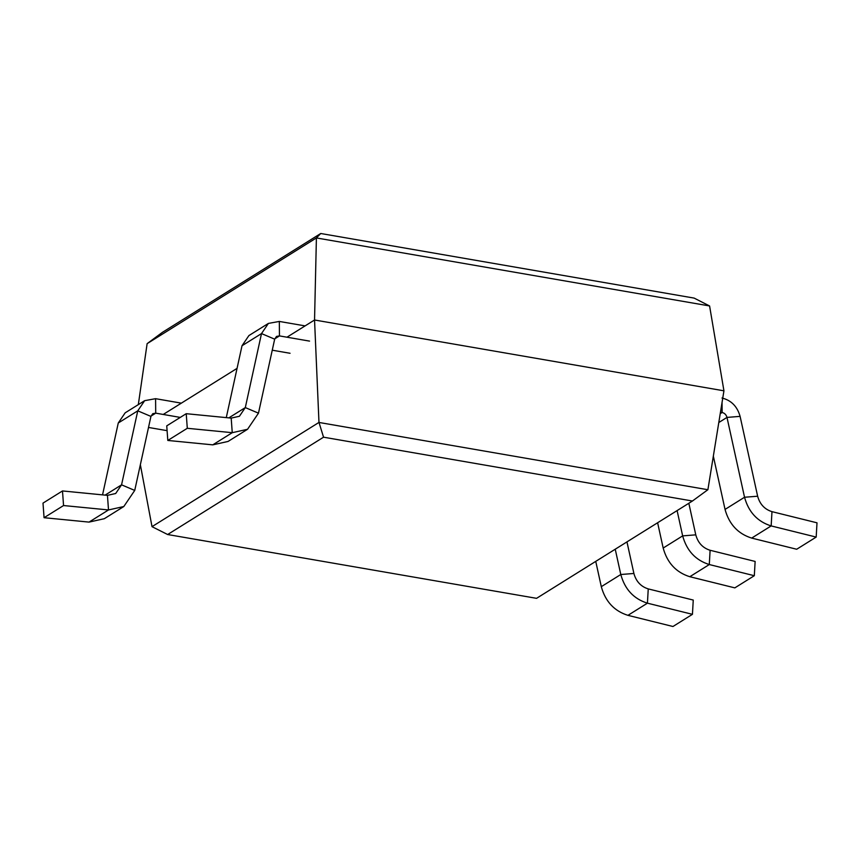 <?xml version="1.0" encoding="UTF-8"?>
<svg xmlns="http://www.w3.org/2000/svg" width="860" height="860" viewBox="0 0 860 860"><rect width="100%" height="100%" fill="white"/><g stroke="black" fill="none" stroke-linecap="round" stroke-linejoin="round"><path stroke-width="1.29" d="M180.277 417.412L155.714 413.155L152.779 413.692L150.93 416.412L134.73 490.426L123.808 506.529L108.51 509.948L63.554 505.54L44.064 517.709L43 503.111L62.49 490.942L63.554 505.54M166.313 430.527L148.511 427.452M181.352 403.146L155.585 398.685L144.652 400.674L137.761 410.833L121.561 484.836L115.681 493.511L107.446 495.349L62.49 490.942M290.056 353.277L272.255 350.192M309.546 341.108L279.457 335.905L276.522 336.432L274.673 339.162L258.473 413.165L247.551 429.28L232.254 432.688L187.297 428.291L186.222 413.692L166.743 425.861L167.807 440.449L187.297 428.291M305.096 325.897L279.328 321.436L268.395 323.414L261.505 333.583L245.304 407.586L239.424 416.262L231.189 418.1L186.222 413.692M720.465 412.198L722.131 412.488C724.614 413.101 726.227 414.746 726.99 417.412L744.534 497.252C748.608 512.087 757.488 521.644 771.162 525.922L816.183 537.081L817 522.815L771.979 511.657C764.615 509.346 759.842 504.207 757.638 496.22L740.095 416.369C737.278 406.425 731.247 400.308 722.002 398.019M595.743 561.376L601.301 586.67C605.386 601.505 614.266 611.062 627.94 615.341L672.961 626.499L692.44 614.33L693.257 600.065L648.246 588.907C640.883 586.595 636.099 581.457 633.895 573.47L626.962 541.886M268.395 323.414L248.905 335.583L242.015 345.741L226.277 417.616M144.652 400.674L125.162 412.832L118.271 422.991L102.544 494.865M615.233 549.207L620.791 574.512C624.876 589.337 633.745 598.893 647.429 603.172L692.44 614.33M713.338 456.155L725.044 509.421C729.13 524.256 738.009 533.802 751.683 538.091L796.693 549.25L816.183 537.081M677.1 510.582L682.657 535.887C686.742 550.712 695.622 560.268 709.296 564.547L754.317 575.705L755.134 561.44L710.113 550.282C702.749 547.971 697.965 542.832 695.772 534.845L688.828 503.261M657.62 522.751L663.178 548.046C667.253 562.881 676.132 572.438 689.806 576.716L734.827 587.875L754.317 575.705M123.808 506.529L104.318 518.698L89.031 522.106L44.064 517.709M247.551 429.28L228.061 441.449L212.764 444.856L167.807 440.449M536.543 598.334L692.44 501.014L323.543 437.192L167.646 534.522L536.543 598.334M692.44 501.014L707.866 489.727L318.974 422.454L314.545 319.995L286.971 337.206M167.646 534.522L152.048 526.685M323.543 437.192L318.995 422.454M318.974 422.421L152.016 526.653L140.352 464.712M707.898 489.706L723.937 390.816L314.545 319.995L316.405 237.94L147.125 343.656L138.32 404.619M237.059 368.37L163.239 414.456M723.937 390.816L709.597 305.988M709.586 305.956L316.405 237.94L320.737 233.501L162.411 332.347L147.157 343.635M709.564 305.956L694.138 298.098L320.737 233.501M155.585 398.685L155.714 413.155L151.016 416.089M274.748 338.84L279.457 335.905L279.328 321.436M720.228 413.671L722.131 412.488L722.045 402.48M118.271 422.991L137.761 410.833L150.93 416.412M274.673 339.162L261.505 333.583L242.015 345.741M718.799 422.529L726.99 417.412L740.095 416.369M601.301 586.67L620.791 574.512L633.895 573.47M105.092 495.123L121.561 484.836L134.73 490.426M258.473 413.165L245.304 407.586L228.835 417.863M725.044 509.421L744.534 497.252L757.638 496.22M663.178 548.046L682.657 535.887L695.772 534.845M627.94 615.341L647.429 603.172L648.246 588.907M107.446 495.349L108.51 509.948L89.031 522.106M212.764 444.856L232.254 432.688L231.189 418.1M751.683 538.091L771.162 525.922L771.979 511.657M689.806 576.716L709.296 564.547L710.113 550.282"/></g></svg>
